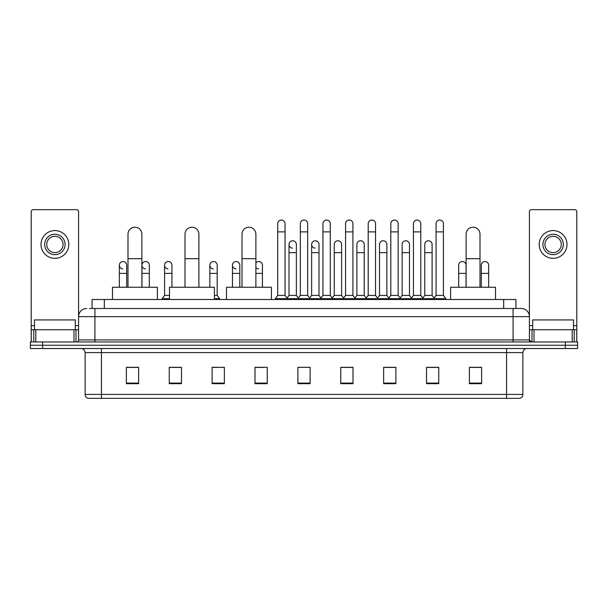 <?xml version="1.0" encoding="UTF-8"?>
<svg xmlns="http://www.w3.org/2000/svg" width="608" height="608" viewBox="0 0 608 608"><rect width="100%" height="100%" fill="white"/><g stroke="black" fill="none" stroke-linecap="round" stroke-linejoin="round"><path stroke-width="0.91" d="M92.066 308.492L92.066 299.508L515.934 299.508L515.934 308.492M89.802 308.492L518.388 308.492M89.612 308.492L94.924 308.492L94.924 316.662L78.584 316.662L78.584 339.933A2.044 2.044 0 0 1 76.547 341.977M86.754 308.492A8.17 8.17 0 0 0 78.584 316.662L78.584 211.713A2.044 2.044 0 0 0 76.547 209.669L33.258 209.669A2.044 2.044 0 0 0 31.213 211.713L31.213 329.726L35.811 329.726L35.811 341.977M521.246 308.492A8.17 8.17 0 0 1 529.416 316.662L513.076 316.662L513.076 308.492L521.124 308.492M572.189 341.977L572.189 329.726L576.787 329.726L576.787 341.977L576.787 211.713A2.044 2.044 0 0 0 574.742 209.669L531.453 209.669A2.044 2.044 0 0 0 529.416 211.713L529.416 339.933L531.453 341.977M42.651 341.977L30.4 341.977L30.4 345.245L42.651 345.245L30.4 345.245L30.4 348.513L42.651 348.513L42.651 345.245L565.349 345.245L42.651 345.245L42.651 341.977L565.349 341.977L565.349 345.245L577.6 345.245L565.349 345.245L565.349 348.513L42.651 348.513M577.6 341.977L577.6 345.245L577.6 341.977L565.349 341.977M522.88 394.41C522.766 396.37 521.786 397.678 519.939 398.331L506.548 398.331L506.548 394.41L522.88 394.41L522.88 352.594A4.081 4.081 0 0 1 526.961 348.513M506.548 398.331L88.061 398.331A4.081 4.081 0 0 1 85.12 394.41L85.12 352.594C84.877 350.117 83.516 348.756 81.039 348.513M481.635 383.671L481.635 367.338L469.384 367.338L469.384 383.671L481.635 383.671M438.756 383.671L438.756 367.338L426.504 367.338L426.504 383.671L438.756 383.671M395.884 383.671L395.884 367.338L383.633 367.338L383.633 383.671L395.884 383.671M353.005 383.671L353.005 367.338L340.754 367.338L340.754 383.671L353.005 383.671M138.616 383.671L138.616 367.338L126.365 367.338L126.365 383.671L138.616 383.671M181.496 383.671L181.496 367.338L169.244 367.338L169.244 383.671L181.496 383.671M224.367 383.671L224.367 367.338L212.116 367.338L212.116 383.671L224.367 383.671M267.246 383.671L267.246 367.338L254.995 367.338L254.995 383.671L267.246 383.671M310.126 383.671L310.126 367.338L297.874 367.338L297.874 383.671L310.126 383.671M577.6 348.513L577.6 345.245L577.6 348.513L565.349 348.513M390.412 367.422L387.266 367.422M435.655 367.422L432.508 367.422M254.995 367.422L263.652 367.422M212.116 367.422L217.588 367.422M177.247 367.422L172.345 367.422M345.162 367.338L342.015 367.422M299.919 367.338L308.081 367.338M181.496 367.422L169.244 367.422M138.616 367.422L126.365 367.422M353.005 367.422L340.754 367.422M395.884 367.422L383.633 367.422M438.756 367.422L426.504 367.422M481.635 367.422L469.384 367.422M75.316 329.726L75.316 319.93L34.481 319.93L34.481 329.726M73.994 341.977L73.994 329.726L35.811 329.726M73.994 329.726L78.584 329.726M31.213 341.977L31.213 329.726M54.902 234.255A10.207 10.207 0 0 0 44.696 244.462A10.207 10.207 0 0 0 54.902 254.668A10.207 10.207 0 0 0 65.109 244.462A10.207 10.207 0 0 0 54.902 234.255M54.902 236.292A8.17 8.17 0 0 0 46.732 244.462A8.17 8.17 0 0 0 54.902 252.632A8.17 8.17 0 0 0 63.072 244.462A8.17 8.17 0 0 0 54.902 236.292M54.902 258.347A13.885 13.885 0 0 0 68.788 244.462A13.885 13.885 0 0 0 54.902 230.576A13.885 13.885 0 0 0 41.017 244.462A13.885 13.885 0 0 0 54.902 258.347M127.999 287.257L127.999 234.171A6.939 6.939 0 0 1 134.938 227.232A6.939 6.939 0 0 1 141.884 234.171A6.939 6.939 0 0 0 134.938 227.232M141.884 287.257L141.884 234.171M157.396 299.508L157.396 287.257L112.48 287.257L112.48 299.508M185.007 287.257L185.007 234.171A6.939 6.939 0 0 1 191.946 227.232A6.939 6.939 0 0 1 198.892 234.171A6.939 6.939 0 0 0 191.946 227.232M198.892 287.257L198.892 234.171M214.404 299.508L214.404 287.257L169.488 287.257L169.488 299.508M242.014 287.257L242.014 234.171A6.939 6.939 0 0 1 248.953 227.232A6.939 6.939 0 0 1 255.892 234.171A6.939 6.939 0 0 0 248.953 227.232M255.892 287.257L255.892 234.171M271.411 299.508L271.411 287.257L226.495 287.257L226.495 299.508M466.116 287.257L466.116 234.171A6.939 6.939 0 0 1 473.062 227.232A6.939 6.939 0 0 1 480.001 234.171A6.939 6.939 0 0 0 473.062 227.232M480.001 287.257L480.001 234.171M495.52 299.508L495.52 287.257L450.604 287.257L450.604 299.508M277.704 231.884L285.053 231.884L285.053 295.427L277.704 295.427L277.704 223.714A3.678 3.678 0 0 1 281.61 220.05A3.678 3.678 0 0 1 285.053 223.714A3.678 3.678 0 0 0 281.61 220.05M277.704 295.427L275.249 298.688L275.249 299.508L275.249 298.688L287.5 298.688L287.5 299.508M285.053 295.427L287.5 298.688L297.874 298.688L297.874 299.508M300.322 231.884L307.678 231.884L307.678 295.427L300.322 295.427L300.322 223.714A3.678 3.678 0 0 1 304.228 220.05A3.678 3.678 0 0 1 307.678 223.714A3.678 3.678 0 0 0 304.228 220.05M300.322 265.21L300.322 295.427L297.874 298.688L310.126 298.688L310.126 299.508M307.678 295.427L310.126 298.688L320.5 298.688L320.5 299.508M322.947 231.884L330.296 231.884L330.296 295.427L322.947 295.427L322.947 223.714A3.678 3.678 0 0 1 326.853 220.05A3.678 3.678 0 0 1 330.296 223.714A3.678 3.678 0 0 0 326.853 220.05M318.987 295.427L318.987 252.632L311.638 252.632L311.638 295.427L318.987 295.427L320.971 298.064L322.947 295.427L320.5 298.688L332.751 298.688L332.751 299.508M334.256 295.427L334.256 252.632L341.612 252.632L341.612 295.427L334.256 295.427L332.28 298.064L330.296 295.427L332.751 298.688L343.117 298.688L343.117 299.508M345.572 231.884L352.921 231.884L352.921 295.427L345.572 295.427L345.572 223.714A3.678 3.678 0 0 1 349.478 220.05A3.678 3.678 0 0 1 352.921 223.714A3.678 3.678 0 0 0 349.478 220.05M341.612 295.427L343.588 298.064L345.572 295.427L343.117 298.688L355.368 298.688L355.368 299.508M356.881 295.427L356.881 252.632L364.23 252.632L364.23 295.427L356.881 295.427L354.905 298.064L352.921 295.427L355.368 298.688L365.742 298.688L365.742 299.508M368.197 231.884L375.546 231.884L375.546 295.427L368.197 295.427L368.197 223.714A3.678 3.678 0 0 1 372.104 220.05A3.678 3.678 0 0 1 375.546 223.714A3.678 3.678 0 0 0 372.104 220.05M364.23 295.427L366.214 298.064L368.197 295.427L365.742 298.688L377.994 298.688L377.994 299.508M379.506 295.427L379.506 252.632L386.855 252.632L386.855 295.427L379.506 295.427L377.522 298.064L375.546 295.427L377.994 298.688L388.368 298.688L388.368 299.508M390.815 231.884L398.164 231.884L398.164 295.427L390.815 295.427L390.815 223.714A3.678 3.678 0 0 1 394.721 220.05A3.678 3.678 0 0 1 398.164 223.714A3.678 3.678 0 0 0 394.721 220.05M386.855 295.427L388.839 298.064L390.815 295.427L388.368 298.688L400.619 298.688L400.619 299.508M402.131 295.427L402.131 252.632L409.48 252.632L409.48 295.427L402.131 295.427L400.148 298.064L398.164 295.427L400.619 298.688L410.993 298.688L410.993 299.508M413.44 231.884L420.789 231.884L420.789 295.427L413.44 295.427L413.44 223.714A3.678 3.678 0 0 1 417.346 220.05A3.678 3.678 0 0 1 420.789 223.714A3.678 3.678 0 0 0 417.346 220.05M409.48 295.427L411.456 298.064L413.44 295.427L410.993 298.688L423.244 298.688L423.244 299.508M424.749 295.427L424.749 252.632L432.106 252.632L432.106 295.427L424.749 295.427L422.773 298.064L420.789 295.427L423.244 298.688L433.61 298.688L433.61 299.508M436.065 231.884L443.414 231.884L443.414 295.427L436.065 295.427L436.065 223.714A3.678 3.678 0 0 1 439.972 220.05A3.678 3.678 0 0 1 443.414 223.714A3.678 3.678 0 0 0 439.972 220.05M436.065 295.427L433.61 298.688L445.862 298.688L445.862 299.508M443.414 295.427L445.862 298.688M292.456 248.132A3.678 3.678 0 0 1 289.013 244.462A3.678 3.678 0 0 1 292.919 240.791A3.678 3.678 0 0 1 296.362 244.462L296.362 252.632L289.013 252.632L289.013 244.462M296.362 252.632L296.362 295.427L289.013 295.427L289.013 252.632M289.013 295.427L287.029 298.064M296.362 295.427L298.346 298.064M315.081 248.132A3.678 3.678 0 0 1 311.638 244.462A3.678 3.678 0 0 1 315.544 240.791A3.678 3.678 0 0 1 318.987 244.462L318.987 252.632M311.638 295.427L309.654 298.064M334.256 252.632L334.256 244.462A3.678 3.678 0 0 1 338.162 240.791A3.678 3.678 0 0 1 341.612 244.462L341.612 252.632M356.881 252.632L356.881 244.462A3.678 3.678 0 0 1 360.787 240.791A3.678 3.678 0 0 1 364.23 244.462L364.23 252.632M379.506 252.632L379.506 244.462A3.678 3.678 0 0 1 383.412 240.791A3.678 3.678 0 0 1 386.855 244.462L386.855 252.632M402.131 252.632L402.131 244.462A3.678 3.678 0 0 1 406.038 240.791A3.678 3.678 0 0 1 409.48 244.462L409.48 252.632M424.749 252.632L424.749 244.462A3.678 3.678 0 0 1 428.655 240.791A3.678 3.678 0 0 1 432.106 244.462L432.106 252.632M432.106 295.427L434.082 298.064M122.786 268.873A3.678 3.678 0 0 1 119.343 265.21A3.678 3.678 0 0 1 123.249 261.539A3.678 3.678 0 0 1 126.692 265.21L126.692 273.372L119.343 273.372L119.343 265.21M126.692 287.257L126.692 273.372M119.343 287.257L119.343 273.372M145.411 268.873A3.678 3.678 0 0 1 141.96 265.21A3.678 3.678 0 0 1 145.867 261.539A3.678 3.678 0 0 1 149.317 265.21L149.317 273.372L141.96 273.372L141.96 265.21M149.317 287.257L149.317 273.372M141.96 287.257L141.96 273.372M168.028 268.873A3.678 3.678 0 0 1 164.586 265.21A3.678 3.678 0 0 1 168.492 261.539A3.678 3.678 0 0 1 171.935 265.21L171.935 273.372L164.586 273.372L164.586 265.21M169.488 295.427L164.586 295.427L164.586 273.372M171.935 287.257L171.935 273.372M164.586 295.427L162.138 298.688L162.138 299.508M169.488 298.688L162.138 298.688M213.279 268.873A3.678 3.678 0 0 1 209.836 265.21A3.678 3.678 0 0 1 213.735 261.539A3.678 3.678 0 0 1 217.185 265.21L217.185 273.372L209.836 273.372L209.836 265.21M217.185 273.372L217.185 295.427L214.404 295.427M209.836 287.257L209.836 273.372M217.185 295.427L219.632 298.688L214.404 298.688M219.632 298.688L219.632 299.508M235.896 268.873A3.678 3.678 0 0 1 232.454 265.21A3.678 3.678 0 0 1 236.36 261.539A3.678 3.678 0 0 1 239.803 265.21L239.803 273.372L232.454 273.372L232.454 265.21M239.803 287.257L239.803 273.372M232.454 287.257L232.454 273.372M258.522 268.873A3.678 3.678 0 0 1 255.892 267.512M255.892 262.899A3.678 3.678 0 0 1 262.428 265.21L262.428 273.372L255.892 273.372M262.428 287.257L262.428 273.372M458.683 265.21A3.678 3.678 0 0 1 462.589 261.539A3.678 3.678 0 0 1 466.04 265.21L466.04 273.372L458.683 273.372L458.683 265.21M466.04 287.257L466.04 273.372M458.683 287.257L458.683 273.372M481.308 265.21A3.678 3.678 0 0 1 485.214 261.539A3.678 3.678 0 0 1 488.657 265.21L488.657 273.372L481.308 273.372L481.308 265.21M488.657 287.257L488.657 273.372M481.308 287.257L481.308 273.372M572.189 329.726L534.006 329.726L534.006 341.977M529.416 329.726L534.006 329.726M529.416 341.977L529.416 339.933L513.076 339.933L513.076 316.662L94.924 316.662L94.924 339.933L513.076 339.933L513.076 341.977M553.098 234.255A10.207 10.207 0 0 0 542.891 244.462A10.207 10.207 0 0 0 553.098 254.668A10.207 10.207 0 0 0 563.304 244.462A10.207 10.207 0 0 0 553.098 234.255M553.098 236.292A8.17 8.17 0 0 0 544.928 244.462A8.17 8.17 0 0 0 553.098 252.632A8.17 8.17 0 0 0 561.268 244.462A8.17 8.17 0 0 0 553.098 236.292M553.098 258.347A13.885 13.885 0 0 0 566.983 244.462A13.885 13.885 0 0 0 553.098 230.576A13.885 13.885 0 0 0 539.212 244.462A13.885 13.885 0 0 0 553.098 258.347M573.519 329.726L573.519 319.93L532.684 319.93L532.684 329.726M104.318 308.492L104.318 299.508M503.682 308.492L503.682 299.508M94.924 341.977L94.924 339.933L78.584 339.933M506.548 348.513L506.548 352.594L85.12 352.594M522.88 352.594L506.548 352.594L506.548 394.41L101.452 394.41L101.452 398.331M85.12 394.41L101.452 394.41L101.452 348.513M310.126 383.101L297.874 383.101M267.246 383.101L254.995 383.101M224.367 383.101L212.116 383.101M181.496 383.101L169.244 383.101M138.616 383.101L126.365 383.101M353.005 383.101L340.754 383.101M395.884 383.101L383.633 383.101M438.756 383.101L426.504 383.101M481.635 383.101L469.384 383.101M78.584 325.645L75.316 325.645M34.481 325.645L31.213 325.645M78.554 340.29L78.554 329.726M76 329.726L76 341.977M31.251 329.726L31.251 341.977M33.797 341.977L33.797 329.726M127.999 258.674L141.884 258.674M185.007 258.674L198.892 258.674M242.014 258.674L255.892 258.674M466.116 258.674L480.001 258.674M576.787 325.645L573.519 325.645M532.684 325.645L529.416 325.645M576.749 341.977L576.749 329.726M574.203 329.726L574.203 341.977M529.446 329.726L529.446 340.29M532 341.977L532 329.726M285.053 231.884L285.053 223.714M307.678 231.884L307.678 223.714M330.296 231.884L330.296 223.714M352.921 231.884L352.921 223.714M375.546 231.884L375.546 223.714M398.164 231.884L398.164 223.714M420.789 231.884L420.789 223.714M443.414 231.884L443.414 223.714M311.638 252.632L311.638 244.462"/></g></svg>
